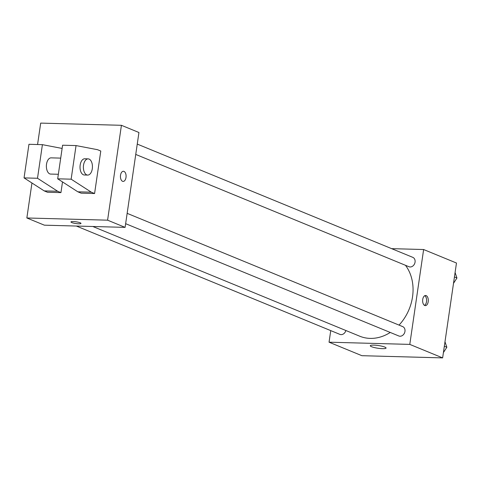 <?xml version="1.0" encoding="UTF-8"?>
<svg xmlns="http://www.w3.org/2000/svg" width="481" height="481" viewBox="0 0 481 481"><rect width="100%" height="100%" fill="white"/><g stroke="black" fill="none" stroke-linecap="round" stroke-linejoin="round"><path stroke-width="0.72" d="M391.636 248.653L423.629 249.525L456.475 263.023L442.634 357.894L361.898 355.693L329.052 342.195L330.742 330.609M399.038 325.102A43.633 35.426 -67.7 0 0 412.536 296.843A43.633 35.426 -67.7 0 0 405.471 265.296M92.821 226.497L359.752 336.213A43.633 35.426 -67.7 0 0 390.253 332.455M423.629 249.525L409.788 344.396L329.052 342.195M76.359 226.046L339.893 334.373A5.069 4.113 -67.7 0 0 345.875 330.513M135.744 154.431L408.934 266.721A5.069 4.113 -67.7 0 0 415.061 262.145A5.069 4.113 -67.7 0 0 412.788 257.347L137.253 144.09M127.152 213.348L402.681 326.599A5.069 4.113 112.3 0 1 404.563 332.852A5.069 4.113 112.3 0 1 398.827 335.978L125.643 223.683M409.788 344.396L442.634 357.894M384.794 347.072A7.973 1.371 8.3 0 1 386.069 348.046A7.973 1.371 8.3 0 1 377.982 348.25A7.973 1.371 8.3 0 1 370.286 345.743A7.973 1.371 8.3 0 1 376.028 345.256A7.973 1.371 8.3 0 1 384.794 347.072M422.727 299.435A5.069 2.826 -88.4 0 1 425.601 295.49A5.069 2.826 -88.4 0 1 428.294 300.637A5.069 2.826 -88.4 0 1 425.33 305.627A5.069 2.826 -88.4 0 1 422.727 299.435M424.747 295.701A5.069 2.826 -88.4 0 1 426.599 300.589A5.069 2.826 -88.4 0 1 424.489 305.369M37.566 144.534L40.693 123.106L121.422 125.307L138.943 132.503L125.102 227.375L44.366 225.174L26.852 217.977L31.95 182.996M73.238 221.549A5.069 0.872 8.3 0 1 78.421 222.252A5.069 0.872 8.3 0 1 80.994 223.406A5.069 0.872 8.3 0 1 75.854 223.539A5.069 0.872 8.3 0 1 70.96 221.945A5.069 0.872 8.3 0 1 73.238 221.549M121.422 125.307L107.588 220.178L125.102 227.375M107.588 220.178L26.852 217.977M70.96 221.945A5.069 0.872 -171.7 0 0 75.854 223.533A5.069 0.872 -171.7 0 0 80.994 223.406M123.124 181.409A5.069 2.826 91.6 0 0 126.058 176.948A5.069 2.826 91.6 0 0 123.984 171.398A5.069 2.826 -88.4 0 1 126.064 176.948A5.069 2.826 -88.4 0 1 123.124 181.409A5.069 2.826 -88.4 0 1 120.436 176.262A5.069 2.826 -88.4 0 1 123.401 171.272A5.069 2.826 -88.4 0 1 123.984 171.398A5.069 2.826 91.6 0 0 123.401 171.272M100.782 151.034L94.583 193.53L91.3 192.178L71.146 179.179L76.046 145.581L97.499 149.687L100.782 151.034M76.046 145.581L62.59 145.214L57.69 178.812L77.844 191.811L81.127 193.164L94.583 193.53M62.506 181.92L60.943 192.61L47.493 192.244L44.204 190.897L24.05 177.898L28.95 144.294L42.406 144.661L37.506 178.265L57.66 191.264L60.943 192.61M60.708 158.117L51.124 157.858A8.111 4.527 91.6 0 0 46.38 165.843A8.111 4.527 91.6 0 0 50.685 174.074L58.351 174.278M62.121 148.437L42.406 144.661M87.686 175.078L84.325 174.988A8.111 4.527 -88.4 0 1 80.02 166.757A8.111 4.527 -88.4 0 1 84.764 158.772L88.131 158.868A8.111 4.527 -88.4 0 1 89.063 159.067A8.111 4.527 -88.4 0 1 92.388 167.941A8.111 4.527 -88.4 0 1 87.686 175.078A8.111 4.527 -88.4 0 1 83.387 166.847A8.111 4.527 -88.4 0 1 88.131 158.868M24.05 177.898L37.506 178.265M57.69 178.812L71.146 179.179M44.204 190.897L57.66 191.264M77.844 191.811L91.3 192.178M444.985 341.787L446.849 347.252L443.41 352.573M444.336 346.224L446.849 347.252M455.086 272.535L456.95 278L453.511 283.315M454.443 276.966L456.95 278"/></g></svg>
